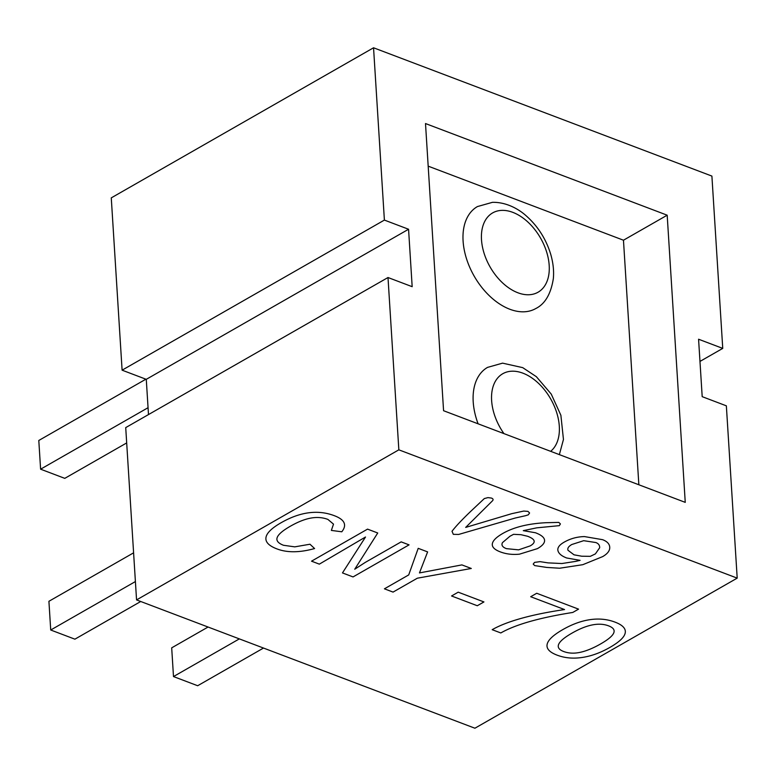 <?xml version="1.0" encoding="UTF-8"?>
<svg xmlns="http://www.w3.org/2000/svg" width="776" height="776" viewBox="0 0 776 776"><rect width="100%" height="100%" fill="white"/><g stroke="black" fill="none" stroke-linecap="round" stroke-linejoin="round"><path stroke-width="1.16" d="M711.902 176.084L373.547 47.782L384.392 220.083L408.564 229.25L412.172 286.683L388 277.527L398.845 449.828L737.2 578.13L726.355 405.829L702.193 396.662L698.575 339.228L722.747 348.395L711.902 176.084M384.392 220.083L122.104 370.171L111.269 197.87L373.547 47.782M699.971 361.422L722.747 348.395M122.104 370.171L146.276 379.338L148.488 414.578M388 277.527L125.722 427.605L136.557 599.916L474.912 728.218L737.2 578.13M425.5 123.549L667.185 215.194L685.247 502.363L443.571 410.717L425.5 123.549M146.276 379.338L408.564 229.25M136.557 599.916L398.845 449.828M428.177 166.151L623.467 240.211L638.852 484.767M667.185 215.194L623.467 240.211M263.51 648.047L197.667 685.732L173.494 676.565L171.69 647.844L208.075 627.027M239.338 638.89L173.494 676.565M140.737 601.497L74.894 639.172L50.721 630.005L48.917 601.293L133.598 552.832M135.402 581.554L50.721 630.005M126.682 442.931L64.777 478.355L40.604 469.189L38.8 440.477L145.888 379.192M148.061 407.701L40.604 469.189M290.311 526.254C282.745 530.58 278.38 534.325 277.207 537.487C276.043 540.639 278.157 543.239 283.541 545.285L294.773 546.857L309.973 544.228L314.59 548.545C299.769 552.687 287.236 552.813 277.013 548.933C268.962 545.877 265.276 542.094 265.964 537.584C266.643 533.073 271.687 528.126 281.077 522.752C300.176 511.82 317.927 509.473 334.34 515.691C344.719 519.629 347.202 524.993 341.789 531.793L331.362 530.415L333.505 524.139L327.909 519.416C322.67 517.437 317.006 516.981 310.904 518.077C304.803 519.163 297.935 521.889 290.311 526.254M342.478 572.921L365.515 537.011L319.334 564.142L311.525 561.174L367.543 529.125L377.737 532.996L354.739 569.225L365.283 562.396L401.163 541.871L409.059 544.868L353.041 576.927L342.478 572.921M417.342 578.198L393.054 592.098L384.421 588.819L408.709 574.919L418.206 548.331L427.615 551.901L419.467 572.921L461.895 564.899L471.304 568.468L417.342 578.198M451.564 595.978L458.209 592.175L483.933 601.933L477.279 605.736L451.564 595.978M572.775 612.448C539.475 617.725 515.487 624.564 500.811 632.954L492.178 629.685C499.463 625.514 509.192 621.731 521.365 618.336C533.548 614.932 547.934 612.002 564.54 609.558L530.687 596.725L536.711 593.271L578.557 609.141L572.775 612.448M609.868 647.427C600.527 652.771 591.302 656.118 582.204 657.466C573.105 658.814 564.753 658.048 557.158 655.167C549.534 652.277 546.197 648.649 547.148 644.284C548.098 639.928 553.327 635.03 562.833 629.588C572.174 624.243 581.273 620.926 590.129 619.646C598.985 618.365 607.288 619.19 615.038 622.129C622.604 625 625.999 628.579 625.233 632.857C624.467 637.144 619.345 641.995 609.868 647.427M600.634 643.925C615.407 635.466 618.045 629.443 608.559 625.844C599.004 622.216 586.84 624.632 572.067 633.09C564.579 637.368 560.136 641.063 558.73 644.177C557.323 647.281 558.962 649.725 563.648 651.5C568.633 653.392 574.201 653.654 580.351 652.296C586.501 650.928 593.262 648.144 600.634 643.925M525.546 515.7L515.274 518.019L458.635 534.451L453.31 534.334L452.02 531.269C455.793 526.293 462.195 519.503 471.216 510.889L484.321 498.57L487.959 497.61L491.421 498.066C493.284 498.774 493.575 499.754 492.294 500.995L465.678 527.408L511.743 513.673L523.742 511.064L527.971 511.384L529.591 512.975L528.301 514.827L525.546 515.7M500.345 551.901C493.934 549.466 491.344 546.459 492.566 542.89C493.555 539.941 496.96 536.798 502.78 533.461C513.77 527.176 528.213 523.596 546.129 522.704L558.798 522.403L560.418 523.926L559.302 525.653L536.711 527.845L523.286 530.648L535.479 532.763C541.231 534.945 544.257 537.409 544.558 540.164C544.859 542.919 542.482 545.741 537.419 548.632L519.464 554.171C512.519 554.859 506.146 554.093 500.345 551.901M527.602 536.264L520.948 534.693L513.567 534.325L509.958 536.235L502.479 542.618C501.15 545.14 502.46 547.148 506.398 548.642L518.572 549.854L530.183 545.897C533.219 544.16 534.518 542.492 534.101 540.891C533.675 539.291 531.512 537.749 527.602 536.264M559.661 568.226L546.721 567.431L534.693 565.597L533.209 564.084L534.557 562.387L540.018 561.64L548.05 562.881L561.872 563.531L575.656 561.387L580.089 560.35L566.703 557.992C562.076 556.237 559.244 554.054 558.196 551.435C556.925 548.254 558.914 545.159 564.152 542.162C570.35 538.612 577.111 536.75 584.435 536.575L602.593 539.679C607.104 541.396 609.48 543.879 609.732 547.138C609.975 550.591 607.618 553.754 602.651 556.615L582.776 564.695L559.661 568.226M595.852 542.54L583.697 540.688L571.825 544.5C568.556 546.372 567.285 548.293 568.003 550.281L574.027 554.821L581.748 556.217L590.332 556.334L595.405 553.88L599.673 547.759C599.761 545.276 598.49 543.539 595.852 542.54M509.851 309.255A58.743 37.364 60.2 0 0 535.779 308.547C545.043 303.959 550.892 293.997 553.337 278.652C554.064 271.018 553.201 262.948 550.766 254.45C546.081 239.086 537.904 226.223 526.244 215.874C518.892 209.19 506.456 202.012 492.44 202.332L477.424 206.571A58.743 37.364 60.2 0 0 466.483 258.65A58.743 37.364 60.2 0 0 509.851 309.255M517.873 292.765A45.687 29.061 60.2 0 0 543.384 243.567A45.687 29.061 60.2 0 0 484.777 221.344A45.687 29.061 60.2 0 0 517.873 292.765M559.36 454.629L563.454 439.468L560.883 415.276L551.241 394.092L536.361 376.69L522.714 367.64L502.567 363.149L487.541 367.387A58.743 37.364 60.2 0 0 478.103 423.812M550.65 451.322A45.687 29.061 60.2 0 0 547.798 394.315A45.687 29.061 60.2 0 0 499.579 376.03A45.687 29.061 60.2 0 0 503.944 433.609"/></g></svg>
